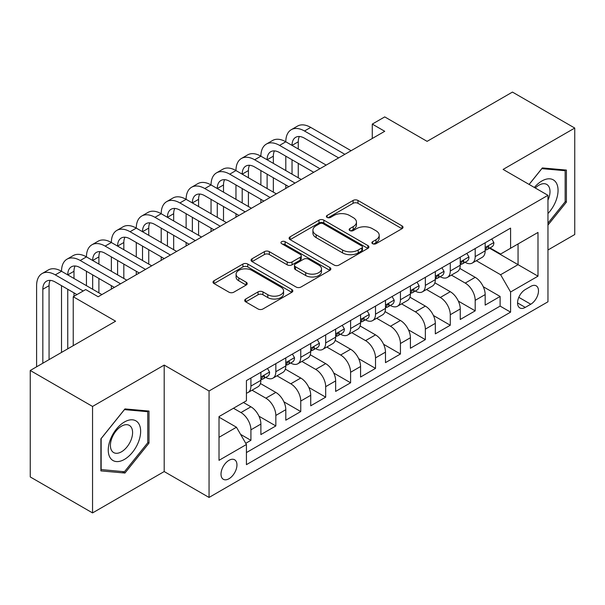 <?xml version="1.0" encoding="UTF-8"?>
<svg xmlns="http://www.w3.org/2000/svg" width="605" height="605" viewBox="0 0 605 605"><rect width="100%" height="100%" fill="white"/><g stroke="black" fill="none" stroke-linecap="round" stroke-linejoin="round"><path stroke-width="0.91" d="M372.597 243.694A2.42 1.399 0 0 0 376.023 243.694L402.007 228.69A3.456 1.996 0 0 0 403.021 227.283A3.456 1.996 0 0 0 402.007 225.869L357.978 200.444A3.456 1.996 0 0 0 353.086 200.444L327.101 215.456A2.42 1.399 0 0 0 326.39 216.439A2.42 1.399 0 0 0 327.101 217.429A2.42 1.399 0 0 0 330.519 217.429L333.884 215.486A11.072 6.39 0 0 1 349.539 215.486L353.207 217.603A11.072 6.39 0 0 1 356.451 222.126A11.072 6.39 0 0 1 353.207 226.641L349.849 228.584A2.42 1.399 0 0 0 349.138 229.575A2.42 1.399 0 0 0 349.849 230.565A2.42 1.399 0 0 0 353.275 230.565L356.632 228.622A11.072 6.39 0 0 1 372.287 228.622L375.955 230.739A11.072 6.39 0 0 1 379.199 235.262A11.072 6.39 0 0 1 375.955 239.777L372.597 241.72A2.42 1.399 0 0 0 371.886 242.711A2.42 1.399 0 0 0 372.597 243.694L372.597 241.72M228.985 478.744A11.276 6.511 120 0 0 236.351 468.807A11.276 6.511 120 0 0 234.627 459.77A11.276 6.511 120 0 0 228.985 460.329A11.276 6.511 120 0 0 221.619 470.267A11.276 6.511 120 0 0 223.351 479.304A11.276 6.511 120 0 0 228.985 478.744M245.706 299.021A3.456 1.996 0 0 0 244.692 300.435A3.456 1.996 0 0 0 245.706 301.842L258.055 308.974A3.456 1.996 0 0 0 262.948 308.974L291.814 292.313A3.456 1.996 0 0 0 292.828 290.899A3.456 1.996 0 0 0 291.814 289.485L247.785 264.067A3.456 1.996 0 0 0 242.892 264.067L214.026 280.735A3.456 1.996 0 0 0 213.013 282.142A3.456 1.996 0 0 0 214.026 283.556L228.947 292.17A3.456 1.996 0 0 0 233.84 292.17L246.197 285.038A3.456 1.996 0 0 0 247.211 283.624A3.456 1.996 0 0 0 246.197 282.217L238.793 277.945A9.256 5.339 0 0 1 236.086 274.163A9.256 5.339 0 0 1 241.796 269.233A9.256 5.339 0 0 1 251.884 270.39L280.871 287.125A9.256 5.339 0 0 1 283.579 290.899A9.256 5.339 0 0 1 277.869 295.837A9.256 5.339 0 0 1 267.781 294.68L262.948 291.89A3.456 1.996 0 0 0 258.055 291.89L245.706 299.021L245.706 301.842M547.964 249.986L574.75 234.521L574.75 128.056L512.45 92.081L427.1 141.358L384.735 116.901L372.279 124.093L384.735 131.293L98.154 296.745L85.698 289.553L73.235 296.745L73.235 345.659M92.55 406.447L92.55 512.919L164.197 471.552L164.197 365.087L92.55 406.447L30.25 370.479L115.6 321.202L73.235 296.745M164.197 365.087L209.05 390.981L547.964 195.317L547.964 301.782L209.05 497.446L209.05 390.981M574.75 128.056L503.103 169.415L547.964 195.317M334.134 265.058A3.456 1.996 0 0 0 339.019 265.058L367.885 248.39A3.456 1.996 0 0 0 368.899 246.984A3.456 1.996 0 0 0 367.885 245.57L323.856 220.144A3.456 1.996 0 0 0 318.964 220.144L290.105 236.812A3.456 1.996 0 0 0 289.092 238.226A3.456 1.996 0 0 0 290.105 239.633L334.134 265.058M282.633 244.223A2.42 1.399 0 0 1 285.091 244.564L285.091 241.682L329.854 267.531A3.456 1.996 0 0 1 330.867 268.938A3.456 1.996 0 0 1 329.854 270.352L300.988 287.02A3.456 1.996 0 0 1 296.095 287.02L252.066 261.594L252.066 258.774A3.456 1.996 0 0 0 251.052 260.188A3.456 1.996 0 0 0 252.066 261.594M252.066 258.774L264.415 251.642A3.456 1.996 0 0 1 269.308 251.642L287.163 261.95A3.456 1.996 0 0 0 292.056 261.95L300.254 257.216A3.456 1.996 0 0 0 301.267 255.809A3.456 1.996 0 0 0 300.254 254.395L281.665 243.664A2.42 1.399 0 0 1 280.954 242.673A2.42 1.399 0 0 1 282.452 241.38A2.42 1.399 0 0 1 285.091 241.682M92.55 512.919L30.25 476.944L30.25 370.479M245.743 443.314L250.916 440.334L240.571 434.36M233.47 408.246L240.949 412.565A14.097 8.137 60 0 1 250.916 429.83L260.884 424.075L260.884 434.579L275.835 425.943L258.985 416.217M252.051 390.202L265.867 398.173A14.097 8.137 60 0 1 275.835 415.438L285.802 409.683L285.802 420.188L300.753 411.559L283.904 401.826M276.977 375.811L290.786 383.789A14.097 8.137 60 0 1 300.753 401.055L310.72 395.299L310.72 405.804L325.679 397.167L308.822 387.442M301.895 361.427L315.704 369.398A14.097 8.137 60 0 1 325.679 386.663L335.646 380.908L335.646 391.412L350.598 382.784L333.741 373.051M326.813 347.036L340.63 355.014A14.097 8.137 60 0 1 350.598 372.279L360.565 366.524L360.565 377.028L375.516 368.392L358.659 358.667M351.732 332.652L365.549 340.63A14.097 8.137 60 0 1 375.516 357.895L385.483 352.14L385.483 362.637L400.434 354.008L383.585 344.275M376.65 318.26L390.467 326.239A14.097 8.137 60 0 1 400.434 343.504L410.402 337.749L410.402 348.253L425.353 339.617L408.504 329.891M401.576 303.876L415.385 311.855A14.097 8.137 60 0 1 425.353 329.12L435.32 323.365L435.32 333.862L450.279 325.233L433.422 315.5M426.495 289.493L440.304 297.463A14.097 8.137 60 0 1 450.279 314.729L460.246 308.974L460.246 319.478L475.197 310.841L475.197 300.345A14.097 8.137 -120 0 0 465.23 283.079L451.413 275.101M458.34 301.116L475.197 310.841M260.884 424.075A14.097 8.137 -120 0 0 250.916 406.81L243.437 402.491M285.802 409.683A14.097 8.137 -120 0 0 275.835 392.418L260.422 383.525M310.72 395.299A14.097 8.137 -120 0 0 300.753 378.034L285.341 369.133M335.646 380.908A14.097 8.137 -120 0 0 325.679 363.643L310.267 354.749M360.565 366.524A14.097 8.137 -120 0 0 350.598 349.259L335.185 340.358M385.483 352.14A14.097 8.137 -120 0 0 375.516 334.875L360.104 325.974M410.402 337.749A14.097 8.137 -120 0 0 400.434 320.484L385.022 311.59M435.32 323.365A14.097 8.137 -120 0 0 425.353 306.1L409.94 297.199M460.246 308.974A14.097 8.137 -120 0 0 450.279 291.708L434.866 282.815M530.767 286.384L525.284 289.553A10.928 6.307 120 0 0 518.145 299.18A10.928 6.307 120 0 0 519.824 307.93A10.928 6.307 120 0 0 525.284 307.393L530.767 304.224A10.928 6.307 120 0 0 537.905 294.597A10.928 6.307 120 0 0 536.227 285.847A10.928 6.307 120 0 0 530.767 286.384M219.018 437.309L236.464 427.236L246.432 444.501L246.432 464.648L510.582 312.142L510.582 291.996L500.615 274.73L476.332 260.717M246.432 444.501L219.018 460.329L219.018 416.588L246.432 400.767L246.432 380.621L510.582 228.115L510.582 248.262L537.996 232.433L537.996 276.175L510.582 291.996M265.739 377.384L265.867 377.459A14.097 8.137 60 0 0 272.916 378.155L282.883 372.4A14.097 8.137 -120 0 0 285.802 365.949L285.802 357.888M290.657 362.992L290.786 363.068A14.097 8.137 60 0 0 297.834 363.771L307.801 358.016A14.097 8.137 -120 0 0 310.72 351.558L310.72 343.504M315.576 348.609L315.704 348.684A14.097 8.137 60 0 0 322.752 349.38L332.727 343.625A14.097 8.137 -120 0 0 335.646 337.174L335.646 329.112M340.494 334.217L340.63 334.293A14.097 8.137 60 0 0 347.678 334.996L357.646 329.241A14.097 8.137 -120 0 0 360.565 322.783L360.565 314.729M365.42 319.833L365.549 319.909A14.097 8.137 60 0 0 372.597 320.605L382.564 314.85A14.097 8.137 -120 0 0 385.483 308.399L385.483 300.345M390.338 305.449L390.467 305.517A14.097 8.137 60 0 0 397.515 306.221L407.483 300.466A14.097 8.137 -120 0 0 410.402 294.015L410.402 285.953M415.257 291.058L415.385 291.134A14.097 8.137 60 0 0 422.434 291.829L432.401 286.074A14.097 8.137 -120 0 0 435.32 279.623L435.32 271.569M440.175 276.674L440.304 276.75A14.097 8.137 60 0 0 447.352 277.445L457.327 271.69A14.097 8.137 -120 0 0 460.246 265.24L460.246 257.178M246.432 452.563L500.116 306.1L500.116 296.458L485.165 305.094L485.165 294.59A14.097 8.137 -120 0 0 475.197 277.324L459.785 268.423M465.094 262.283L465.23 262.358A14.097 8.137 -120 0 0 472.278 263.054A14.097 8.137 -120 0 0 475.197 256.603L475.197 248.549M472.278 263.054L482.245 257.299A14.097 8.137 -120 0 0 485.165 250.848L485.165 242.794M250.916 378.034L250.916 386.088A14.097 8.137 60 0 1 247.997 392.547A14.097 8.137 60 0 1 246.432 393.114M247.997 392.547L257.964 386.792A14.097 8.137 -120 0 0 260.884 380.333L260.884 372.279M275.835 363.643L275.835 371.704A14.097 8.137 60 0 1 272.916 378.155M300.753 349.259L300.753 357.313A14.097 8.137 60 0 1 297.834 363.771M325.679 334.868L325.679 342.929A14.097 8.137 60 0 1 322.752 349.38M350.598 320.484L350.598 328.538A14.097 8.137 60 0 1 347.678 334.996M375.516 306.1L375.516 314.154A14.097 8.137 60 0 1 372.597 320.605M400.434 291.708L400.434 299.762A14.097 8.137 60 0 1 397.515 306.221M425.353 277.324L425.353 285.378A14.097 8.137 60 0 1 422.434 291.829M450.279 262.933L450.279 270.995A14.097 8.137 60 0 1 447.352 277.445M450.279 314.729L450.279 325.233M425.353 329.12L425.353 339.617M400.434 343.504L400.434 354.008M375.516 357.895L375.516 368.392M350.598 372.279L350.598 382.784M325.679 386.663L325.679 397.167M300.753 401.055L300.753 411.559M275.835 415.438L275.835 425.943M250.916 429.83L250.916 440.334M236.464 427.236L219.018 417.17M500.615 274.73L518.054 264.665L518.054 243.944L537.996 232.433M489.521 248.186L537.996 276.175M490.02 247.899L500.615 254.017L510.582 248.262M164.197 471.552L209.05 497.446M372.279 124.093L372.279 138.484M483.259 286.725L500.116 296.458M500.116 306.1L510.582 312.142M547.964 225.075L566.401 202.138L566.401 170.073L542.352 167.925L529.095 184.419M100.899 470.894L124.948 473.042L148.996 443.125L148.996 411.06L124.948 408.912L100.899 438.829L100.899 470.894M565.153 201.42L566.401 202.138M147.749 442.406L148.996 443.125M122.407 471.575L124.948 473.042M373.565 244.042L375.955 242.658A11.072 6.39 0 0 0 379.199 238.136L379.199 235.262M356.451 222.126L356.451 224.999A11.072 6.39 0 0 1 353.207 229.522L350.817 230.906M401.962 228.72L357.978 203.325A3.456 1.996 0 0 0 353.086 203.325L328.069 217.77M367.84 248.421L323.856 223.026A3.456 1.996 0 0 0 318.964 223.026L290.15 239.663M361.775 247.967A2.42 1.399 0 0 0 362.478 246.984A2.42 1.399 0 0 0 361.775 245.993L323.123 223.676A2.42 1.399 0 0 0 319.697 223.676L316.15 225.726A11.072 6.39 0 0 0 312.914 230.248A11.072 6.39 0 0 0 316.15 234.763L342.566 250.016A11.072 6.39 0 0 0 358.228 250.016L361.775 247.967L361.775 250.848A2.42 1.399 0 0 0 362.478 249.857L362.478 246.984M312.914 230.248L312.914 233.122A11.072 6.39 0 0 0 316.15 237.644L316.15 234.763M361.775 250.848L358.228 252.898A11.072 6.39 0 0 1 342.566 252.898L316.15 237.644M252.111 261.625L264.415 254.516L264.415 251.642M301.267 255.809L301.267 258.683A3.456 1.996 0 0 1 300.254 260.097L292.056 264.824A3.456 1.996 0 0 1 287.163 264.824L269.308 254.516A3.456 1.996 0 0 0 264.415 254.516M285.091 244.564L329.801 270.382M305.699 272.651A9.256 5.339 0 0 0 315.78 273.808A9.256 5.339 0 0 0 321.489 268.87A9.256 5.339 0 0 0 318.782 265.088L308.573 259.197A3.456 1.996 0 0 0 303.68 259.197L295.482 263.924A3.456 1.996 0 0 0 294.469 265.338A3.456 1.996 0 0 0 295.482 266.752L305.699 272.651L305.699 275.525A9.256 5.339 0 0 0 315.78 276.682A9.256 5.339 0 0 0 321.489 271.743L321.489 268.87M294.469 265.338L294.469 268.219A3.456 1.996 0 0 0 295.482 269.626L295.482 266.752M305.699 275.525L295.482 269.626M283.579 290.899L283.579 293.78A9.256 5.339 0 0 1 277.869 298.711A9.256 5.339 0 0 1 267.781 297.554L262.948 294.764A3.456 1.996 0 0 0 258.055 294.764L245.751 301.872M236.086 274.163L236.086 277.045A9.256 5.339 0 0 0 238.793 280.818L238.793 277.945M246.152 285.068L238.793 280.818M291.769 292.336L247.785 266.949A3.456 1.996 0 0 0 242.892 266.949L214.072 283.586M491.767 238.983L493.884 242.65A9.34 5.392 60 0 1 491.948 246.779L487.214 249.51A9.34 5.392 -120 0 0 488.84 247.362L488.643 246.53L487.479 246.764L485.853 249.086A9.34 5.392 60 0 1 485.165 250.417M36.602 366.812L36.602 285.666A26.431 15.261 60 0 1 42.078 273.566L48.309 269.966A26.431 15.261 60 0 1 61.521 271.282A26.431 15.261 60 0 1 66.996 259.182L73.228 255.582A26.431 15.261 60 0 1 86.447 256.891A26.431 15.261 60 0 1 91.922 244.791L98.146 241.198A26.431 15.261 60 0 1 111.365 242.507A26.431 15.261 60 0 1 116.841 230.407L123.072 226.807A26.431 15.261 60 0 1 136.284 228.115A26.431 15.261 60 0 1 141.759 216.015L147.991 212.423A26.431 15.261 60 0 1 161.202 213.731A26.431 15.261 60 0 1 166.678 201.631L172.909 198.032A26.431 15.261 60 0 1 186.121 199.34A26.431 15.261 60 0 1 191.596 187.24L197.827 183.648A26.431 15.261 60 0 1 211.047 184.956A26.431 15.261 60 0 1 216.522 172.856L222.746 169.256A26.431 15.261 60 0 1 235.965 170.565A26.431 15.261 60 0 1 241.44 158.465L247.664 154.872A26.431 15.261 60 0 1 260.884 156.181A26.431 15.261 60 0 1 266.359 144.081L272.59 140.481A26.431 15.261 60 0 1 285.802 141.789A26.431 15.261 60 0 1 291.277 129.689L297.509 126.097A26.431 15.261 60 0 1 310.72 127.405L351.097 150.713M291.277 129.689A26.431 15.261 60 0 1 304.496 131.005L344.865 154.313M485.475 249.948L485.512 249.948A9.34 5.392 -120 0 0 487.214 249.51M338.634 157.905L304.496 138.197A17.621 10.172 -120 0 0 295.686 137.32A17.621 10.172 -120 0 0 292.034 145.389L298.265 141.789L298.265 148.989M299.369 136.511A17.621 10.172 -120 0 0 298.265 141.789M292.034 159.78L292.034 174.164M298.265 163.373L298.265 177.764M285.802 188.405L285.802 184.956M285.802 170.565L285.802 156.181M547.964 213.504A22.907 13.227 120 0 0 557.75 186.93A22.907 13.227 120 0 0 541.853 181.001A22.907 13.227 120 0 0 534.351 187.459M547.964 200.164A15.685 9.052 120 0 0 546.746 184.419A15.685 9.052 120 0 0 538.904 185.198A15.685 9.052 120 0 0 535.281 187.989M529.141 184.449L541.853 168.636L565.153 170.716L565.153 201.783L547.964 223.177M563.61 169.823L565.153 170.716M138.477 441.945A22.907 13.227 120 0 0 132.548 419.817A22.907 13.227 120 0 0 110.42 439.434A22.907 13.227 120 0 0 116.349 461.562A22.907 13.227 120 0 0 138.477 441.945M131.103 439.843A15.685 9.052 120 0 0 129.341 425.406A15.685 9.052 120 0 0 111.895 438.133A15.685 9.052 120 0 0 113.657 452.57A15.685 9.052 120 0 0 131.103 439.843M101.148 469.677L101.148 438.61L124.448 409.623L147.749 411.702L147.749 442.769L124.448 471.756L100.899 469.533M146.206 410.81L147.749 411.702M466.848 253.366L468.966 257.034A9.34 5.392 60 0 1 467.03 261.163L462.296 263.901A9.34 5.392 -120 0 0 463.922 261.746L463.725 260.921L462.56 261.156L460.934 263.477A9.34 5.392 60 0 1 460.246 264.809M266.359 144.081A26.431 15.261 60 0 1 279.57 145.389L285.802 141.789L326.171 165.097M279.57 145.389L319.947 168.697M460.556 264.34L460.594 264.34A9.34 5.392 -120 0 0 462.296 263.901M313.715 172.296L279.57 152.581A17.621 10.172 -120 0 0 270.76 151.711A17.621 10.172 -120 0 0 267.115 159.78L273.347 156.181L273.347 163.373M274.451 150.895A17.621 10.172 -120 0 0 273.347 156.181M267.115 174.164L267.115 188.548M273.347 177.764L273.347 192.148M260.884 202.796L260.884 199.34M260.884 184.956L260.884 170.565M441.93 267.75L444.047 271.426A9.34 5.392 60 0 1 442.111 275.555L437.377 278.285A9.34 5.392 -120 0 0 439.003 276.137L438.806 275.305L437.642 275.54L436.008 277.861A9.34 5.392 60 0 1 435.32 279.192M241.44 158.465A26.431 15.261 60 0 1 254.652 159.78L260.884 156.181L301.252 179.488M254.652 159.78L295.021 183.081M435.638 278.724L435.676 278.724A9.34 5.392 -120 0 0 437.377 278.285M288.797 186.68L254.652 166.972A17.621 10.172 -120 0 0 245.842 166.095A17.621 10.172 -120 0 0 242.197 174.164L248.421 170.565L248.421 177.764M249.525 165.286A17.621 10.172 -120 0 0 248.421 170.565M242.197 188.548L242.197 202.94M248.421 192.148L248.421 206.539M235.965 217.18L235.965 213.731M235.965 199.34L235.965 184.956M417.004 282.142L419.121 285.81A9.34 5.392 60 0 1 417.193 289.939L412.459 292.676A9.34 5.392 -120 0 0 414.085 290.521L413.888 289.697L412.716 289.931L411.09 292.253A9.34 5.392 60 0 1 410.402 293.576M216.522 172.856A26.431 15.261 60 0 1 229.734 174.164L235.965 170.565L276.334 193.872M229.734 174.164L270.102 197.472M410.712 293.115L410.75 293.115A9.34 5.392 -120 0 0 412.459 292.676M263.871 201.072L229.734 181.356A17.621 10.172 -120 0 0 220.923 180.487A17.621 10.172 -120 0 0 217.271 188.548L223.502 184.956L223.502 192.148M224.606 179.67A17.621 10.172 -120 0 0 223.502 184.956M217.271 202.94L217.271 217.324M223.502 206.539L223.502 220.923M211.047 231.571L211.047 228.115M211.047 213.731L211.047 199.34M392.085 296.526L394.203 300.193A9.34 5.392 60 0 1 392.274 304.33L387.533 307.06A9.34 5.392 -120 0 0 389.159 304.912L388.962 304.081L387.797 304.315L386.171 306.637A9.34 5.392 60 0 1 385.483 307.968M191.596 187.24A26.431 15.261 60 0 1 204.815 188.548L211.047 184.956L251.415 208.264M204.815 188.548L245.184 211.856M385.793 307.499L385.831 307.499A9.34 5.392 -120 0 0 387.533 307.06M238.952 215.456L204.815 195.748A17.621 10.172 -120 0 0 196.005 194.87A17.621 10.172 -120 0 0 192.352 202.94L198.584 199.34L198.584 206.539M199.688 194.061A17.621 10.172 -120 0 0 198.584 199.34M192.352 217.324L192.352 231.715M198.584 220.923L198.584 235.307M186.121 245.955L186.121 242.507M186.121 228.115L186.121 213.731M367.167 310.917L369.284 314.585A9.34 5.392 60 0 1 367.348 318.714L362.614 321.452A9.34 5.392 -120 0 0 364.24 319.296L364.044 318.472L362.879 318.706L361.253 321.028A9.34 5.392 60 0 1 360.565 322.352M166.678 201.631A26.431 15.261 60 0 1 179.897 202.94L186.121 199.34L226.497 222.648M179.897 202.94L220.265 226.247M360.875 321.89L360.913 321.89A9.34 5.392 -120 0 0 362.614 321.452M214.034 229.84L179.897 210.132A17.621 10.172 -120 0 0 171.086 209.262A17.621 10.172 -120 0 0 167.434 217.324L173.665 213.731L173.665 220.923M174.769 208.445A17.621 10.172 -120 0 0 173.665 213.731M167.434 231.715L167.434 246.099M173.665 235.307L173.665 249.699M161.202 260.347L161.202 256.891M161.202 242.507L161.202 228.115M342.248 325.301L344.366 328.969A9.34 5.392 60 0 1 342.43 333.105L337.696 335.835A9.34 5.392 -120 0 0 339.322 333.688L339.125 332.856L337.961 333.09L336.335 335.412A9.34 5.392 60 0 1 335.646 336.743M141.759 216.015A26.431 15.261 60 0 1 154.971 217.324L161.202 213.731L201.571 237.039M154.971 217.324L195.347 240.631M335.957 336.274L335.994 336.274A9.34 5.392 -120 0 0 337.696 335.835M189.115 244.231L154.971 224.523A17.621 10.172 -120 0 0 146.16 223.646A17.621 10.172 -120 0 0 142.515 231.715L148.747 228.115L148.747 235.307M149.851 222.837A17.621 10.172 -120 0 0 148.747 228.115M142.515 246.099L142.515 260.49M148.747 249.699L148.747 264.082M136.284 274.73L136.284 271.282M136.284 256.891L136.284 242.507M317.33 339.692L319.448 343.36A9.34 5.392 60 0 1 317.512 347.489L312.777 350.227A9.34 5.392 -120 0 0 314.403 348.072L314.207 347.247L313.042 347.474L311.409 349.803A9.34 5.392 60 0 1 310.72 351.127M116.841 230.407A26.431 15.261 60 0 1 130.052 231.715L136.284 228.115L176.652 251.423M130.052 231.715L170.421 255.023M311.038 350.666L311.076 350.666A9.34 5.392 -120 0 0 312.777 350.227M164.197 258.615L130.052 238.907A17.621 10.172 -120 0 0 121.242 238.037A17.621 10.172 -120 0 0 117.597 246.099L123.821 242.507L123.821 249.699M124.925 237.22A17.621 10.172 -120 0 0 123.821 242.507M117.597 260.49L117.597 274.874M123.821 264.082L123.821 278.474M111.365 289.122L111.365 285.666M111.365 271.282L111.365 256.891M292.404 354.076L294.522 357.744A9.34 5.392 60 0 1 292.593 361.881L287.859 364.611A9.34 5.392 -120 0 0 289.485 362.463L289.288 361.631L288.116 361.866L286.49 364.187A9.34 5.392 60 0 1 285.802 365.518M91.922 244.791A26.431 15.261 60 0 1 105.134 246.099L111.365 242.507L151.734 265.814M105.134 246.099L145.502 269.406M286.112 365.049L286.15 365.049A9.34 5.392 -120 0 0 287.859 364.611M139.271 273.006L105.134 253.298A17.621 10.172 -120 0 0 96.324 252.421A17.621 10.172 -120 0 0 92.671 260.49L98.902 256.891L98.902 264.082M100.007 251.612A17.621 10.172 -120 0 0 98.902 256.891M92.671 274.874L92.671 289.266M98.902 278.474L98.902 292.858M86.447 285.666L86.447 271.282M267.486 368.468L269.603 372.135A9.34 5.392 60 0 1 267.675 376.265L262.933 379.002A9.34 5.392 -120 0 0 264.566 376.847L264.37 376.023L263.198 376.249L261.572 378.579A9.34 5.392 60 0 1 260.884 379.902M66.996 259.182A26.431 15.261 60 0 1 80.215 260.49L86.447 256.891L126.816 280.198M80.215 260.49L120.584 283.798M261.194 379.441L261.231 379.441A9.34 5.392 -120 0 0 262.933 379.002M114.353 287.39L80.215 267.682A17.621 10.172 -120 0 0 71.405 266.813A17.621 10.172 -120 0 0 67.752 274.874L73.984 271.282L73.984 278.474M75.088 265.996A17.621 10.172 -120 0 0 73.984 271.282M67.752 289.266L67.752 348.828M73.984 292.858L73.984 296.314M61.521 352.42L61.521 285.666M42.078 273.566A26.431 15.261 60 0 1 55.297 274.874L61.521 271.282L101.897 294.59M55.297 274.874L83.203 290.99M76.971 294.59L55.297 282.066A17.621 10.172 -120 0 0 46.487 281.196A17.621 10.172 -120 0 0 42.834 289.266L42.834 363.212M50.17 280.387A17.621 10.172 -120 0 0 49.065 285.666L49.065 359.62M240.949 412.565L250.916 406.81M265.867 398.173L275.835 392.418M290.786 383.789L300.753 378.034M315.704 369.398L325.679 363.643M340.63 355.014L350.598 349.259M365.549 340.63L375.516 334.875M390.467 326.239L400.434 320.484M415.385 311.855L425.353 306.1M440.304 297.463L450.279 291.708M465.23 283.079L475.197 277.324M475.197 256.603L485.165 250.848M250.916 386.088L260.884 380.333M275.835 371.704L285.802 365.949M300.753 357.313L310.72 351.558M325.679 342.929L335.646 337.174M350.598 328.538L360.565 322.783M375.516 314.154L385.483 308.399M400.434 299.762L410.402 294.015M425.353 285.378L435.32 279.623M450.279 270.995L460.246 265.24M475.197 300.345L485.165 294.59M518.818 297.327L530.767 304.224M517.562 302.931L525.284 307.393M375.955 242.658L375.955 239.777M349.849 230.565L349.849 228.584M353.207 229.522L353.207 226.641M327.101 217.429L327.101 215.456M353.086 203.325L353.086 200.444M357.978 203.325L357.978 200.444M402.007 228.69L402.007 225.869M290.105 239.633L290.105 236.812M318.964 223.026L318.964 220.144M323.856 223.026L323.856 220.144M367.885 248.39L367.885 245.57M342.566 252.898L342.566 250.016M358.228 252.898L358.228 250.016M269.308 254.516L269.308 251.642M287.163 264.824L287.163 261.95M292.056 264.824L292.056 261.95M300.254 260.097L300.254 257.216M329.854 270.352L329.854 267.531M258.055 294.764L258.055 291.89M262.948 294.764L262.948 291.89M267.781 297.554L267.781 294.68M246.197 285.038L246.197 282.217M214.026 283.556L214.026 280.735M242.892 266.949L242.892 264.067M247.785 266.949L247.785 264.067M291.814 292.313L291.814 289.485M493.824 242.537L485.165 247.543M310.72 127.405L304.496 131.005M487.638 246.666L488.84 247.362M468.905 256.928L460.246 261.927M462.719 261.05L463.922 261.746M443.979 271.312L435.32 276.311M437.793 275.441L439.003 276.137M419.061 285.704L410.402 290.702M412.875 289.825L414.085 290.521M394.142 300.088L385.483 305.086M387.956 304.217L389.159 304.912M369.224 314.479L360.565 319.478M363.038 318.601L364.24 319.296M344.305 328.863L335.646 333.862M338.119 332.992L339.322 333.688M319.38 343.254L310.72 348.253M313.193 347.376L314.403 348.072M294.461 357.638L285.802 362.637M288.275 361.767L289.485 362.463M269.543 372.03L260.884 377.028M263.356 376.151L264.566 376.847M49.065 285.666L42.834 289.266"/></g></svg>
